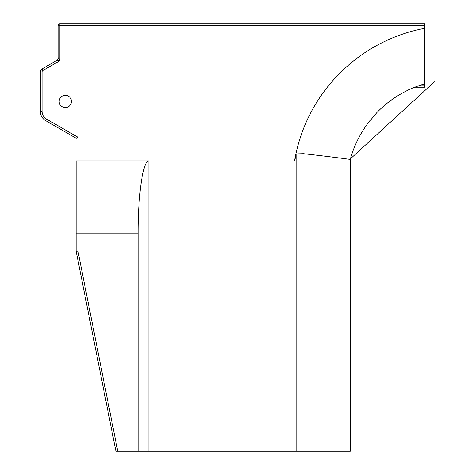 <?xml version="1.0" encoding="UTF-8"?>
<svg xmlns="http://www.w3.org/2000/svg" width="475" height="475" viewBox="0 0 475 475"><rect width="100%" height="100%" fill="white"/><g stroke="black" fill="none" stroke-linecap="round" stroke-linejoin="round"><path stroke-width="0.71" d="M424.692 25.555L424.692 23.75L59.892 23.75A1.805 1.805 0 0 0 58.087 25.555L58.087 25.543A1.805 1.805 0 0 1 59.892 23.75L59.892 25.555L424.692 25.555L424.692 28.357A162.408 162.408 0 0 0 294.589 160.894L294.815 160.894A162.189 162.189 0 0 1 296.157 153.9L296.157 451.25L350.295 451.25L350.295 159.392A108.276 108.276 0 0 1 367.68 123.571L368.582 122.366M434.702 81.558L350.461 158.781L350.295 159.392A108.276 108.276 0 0 1 363.298 129.966A108.276 108.276 0 0 0 350.295 159.392C350.829 159.463 329.454 156.548 303.394 153.68L296.157 153.9M76.166 251.4L115.912 451.25L117.752 451.25L77.936 251.049L76.166 251.4A1.805 1.805 0 0 1 76.131 251.049L77.936 251.049L77.936 233.077L76.131 233.077L76.131 251.049M76.131 233.077L76.131 160.894L148.901 160.894C143.118 160.093 137.952 194.495 138.077 233.077L138.077 451.25L117.752 451.25M138.077 451.25L148.901 451.25L148.901 160.9M296.157 451.25L148.901 451.25M138.077 233.077L77.936 233.077L77.936 137.233L76.131 138.237L45.713 120.674L76.131 138.237M59.167 101.436A6.133 6.133 0 0 0 68.37 106.75A6.133 6.133 0 0 0 68.37 96.122A6.133 6.133 0 0 0 59.167 101.436M376.859 112.593L376.954 112.498A108.371 108.371 0 0 1 377.975 111.459A108.371 108.371 0 0 0 376.954 112.498L367.68 123.571A108.276 108.276 0 0 0 364.782 127.692A108.276 108.276 0 0 1 367.68 123.571M418.635 85.779L424.692 85.779L424.692 87.222L414.782 87.222A108.371 108.371 0 0 0 377.975 111.459A108.371 108.371 0 0 1 418.629 85.785L418.635 85.779A108.371 108.371 0 0 1 424.692 83.837L424.692 28.357M363.298 129.966L364.782 127.692M368.612 122.33L369.782 120.798M59.892 23.75A1.805 1.805 0 0 0 58.087 25.555L59.892 25.555L59.892 60.693L58.087 57.57L58.087 25.555L58.087 57.57A3.61 3.61 0 0 1 56.282 60.693L59.892 60.693L42.691 70.627L42.103 68.881L41.521 69.297L42.691 70.627A1.841 1.841 0 0 0 42.067 72.004L40.298 72.004L40.298 111.298A10.83 10.83 0 0 0 45.713 120.674A10.83 10.83 0 0 1 40.298 111.298L40.298 72.004A3.61 3.61 0 0 1 42.103 68.881A3.61 3.61 0 0 0 40.298 72.004M56.282 60.693L42.103 68.881A3.61 3.61 0 0 0 41.521 69.297A3.61 3.61 0 0 1 42.103 68.881L56.282 60.693M424.692 85.779L424.692 83.837M77.936 137.233L46.598 119.142A9.061 9.061 0 0 1 42.067 111.298L42.067 72.004M42.067 111.298L40.298 111.298M46.598 119.142L45.713 120.674"/></g></svg>
